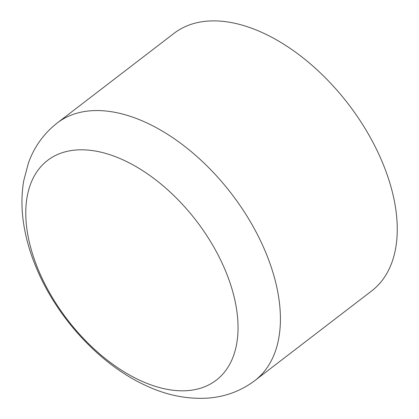 <?xml version="1.0" encoding="UTF-8"?>
<svg xmlns="http://www.w3.org/2000/svg" width="419" height="419" viewBox="0 0 419 419"><rect width="100%" height="100%" fill="white"/><g stroke="black" fill="none" stroke-linecap="round" stroke-linejoin="round"><path stroke-width="0.63" d="M57.204 123.003L174.053 33.326A162.336 95.186 52.5 0 1 348.399 104.153A162.336 95.186 52.5 0 1 371.726 290.886L254.878 380.562A162.336 95.186 52.5 0 0 231.555 193.829A162.336 95.186 52.5 0 0 57.204 123.003C43.801 133.53 34.196 146.886 28.392 163.07L23.694 180.914C21.128 196.37 21.406 212.375 24.527 228.931C27.031 242.35 31.142 255.747 36.856 269.129C57.649 318.262 99.35 363.771 144.424 384.888C165.657 395.122 187.036 399.511 208.573 398.05C225.762 396.652 241.197 390.822 254.878 380.562M39.046 271.512A138.527 81.228 52.5 0 1 80.511 149.803A138.527 81.228 52.5 0 1 224.773 269.103A138.527 81.228 52.5 0 1 183.307 390.807A138.527 81.228 52.5 0 1 39.046 271.512"/></g></svg>
